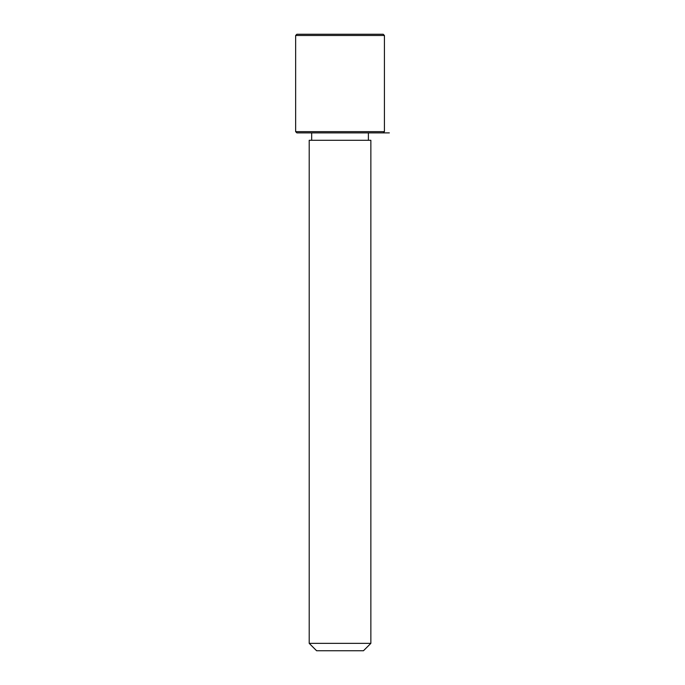 <?xml version="1.0" encoding="UTF-8"?>
<svg xmlns="http://www.w3.org/2000/svg" width="685" height="685" viewBox="0 0 685 685"><rect width="100%" height="100%" fill="white"/><g stroke="black" fill="none" stroke-linecap="round" stroke-linejoin="round"><path stroke-width="1.03" d="M312.985 140.288L370.859 140.288L370.859 643.352L309.209 643.352L309.209 140.288L312.985 140.288M309.209 643.352L316.607 650.75L363.461 650.75L370.859 643.352M383.189 132.89L384.422 131.657L295.646 131.657L296.879 132.89L389.354 132.89M295.646 35.483L296.879 34.25L383.189 34.25L384.422 35.483L295.646 35.483L295.646 131.657M368.393 140.288L368.393 132.89M311.675 140.288L311.675 132.89M384.422 131.657L384.422 35.483"/></g></svg>
